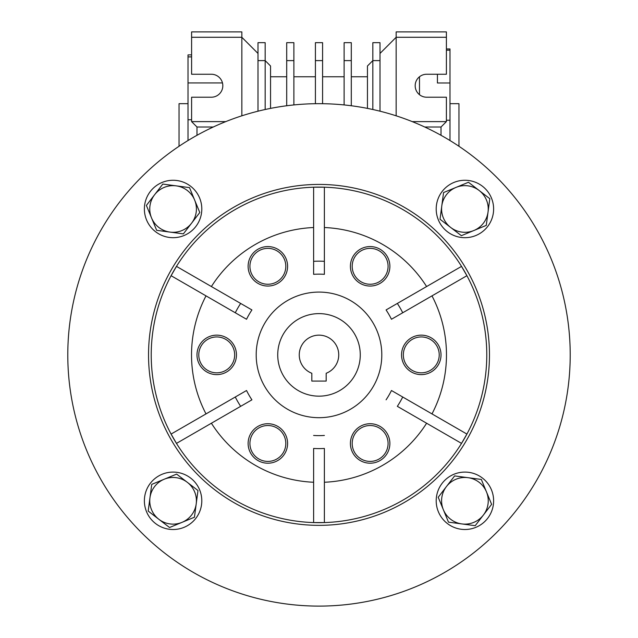 <?xml version="1.0" encoding="UTF-8"?>
<svg xmlns="http://www.w3.org/2000/svg" width="638" height="638" viewBox="0 0 638 638"><rect width="100%" height="100%" fill="white"/><g stroke="black" fill="none" stroke-linecap="round" stroke-linejoin="round"><path stroke-width="0.96" d="M449.989 103.675L458.961 103.675L458.961 146.277M179.039 146.277L179.039 103.675L188.011 103.675M446.401 50.195L449.989 50.195L449.989 48.951L446.401 48.951M191.599 54.908L188.011 54.908L188.011 56.902L191.599 56.902M319 396.158A41.271 41.271 0 0 0 360.271 354.887A41.271 41.271 0 0 0 319 313.617A41.271 41.271 0 0 0 277.729 354.887A41.271 41.271 0 0 0 319 396.158M380.009 60.61L372.831 60.61L372.831 42.666L380.009 42.666L380.009 111.195M372.831 109.513L372.831 60.61L367.448 65.993L367.448 108.388M351.299 60.61L344.121 60.61L344.121 42.666L351.299 42.666L351.299 105.756M344.121 104.935L344.121 60.61M322.589 60.61L315.411 60.61L315.411 42.666L322.589 42.666L322.589 103.699M315.411 103.699L315.411 60.61M293.879 60.61L286.701 60.61L286.701 42.666L293.879 42.666L293.879 104.935M286.701 105.756L286.701 60.61M424.717 127.002L441.017 127.002L446.401 121.619L446.401 97.215L426.662 97.215A11.484 11.484 0 0 1 415.178 85.731A11.484 11.484 0 0 1 426.662 74.247L446.401 74.247L446.401 31.9L396.158 31.9L396.158 115.821M446.401 37.283L396.158 37.283L380.009 53.432M446.401 121.619L412.236 121.619M270.552 108.388L270.552 65.993L265.169 60.61L257.991 60.61L257.991 42.666L265.169 42.666L265.169 109.513M257.991 111.195L257.991 60.61M441.017 135.296L441.017 127.002M257.991 53.432L241.842 37.283L191.599 37.283L191.599 31.9L241.842 31.9L241.842 115.821M225.764 121.619L191.599 121.619L196.982 127.002L213.283 127.002M191.599 37.283L191.599 74.247L211.338 74.247A11.484 11.484 0 0 1 222.821 85.731A11.484 11.484 0 0 1 211.338 97.215L191.599 97.215L191.599 121.619M196.982 127.002L196.982 135.296M188.011 140.527L188.011 119.753L191.599 119.753M188.011 119.753L188.011 56.902M222.479 82.94L188.011 82.94M437.429 82.996L437.429 74.247L437.429 82.996L449.989 82.996L449.989 50.195M419.485 76.767L419.485 94.695M446.401 120.239L449.989 120.239L449.989 82.996M449.989 140.527L449.989 120.239M360.271 354.887A41.271 41.271 0 0 1 319 396.158A41.271 41.271 0 0 1 277.729 354.887A41.271 41.271 0 0 1 319 313.617A41.271 41.271 0 0 1 360.271 354.887M338.738 354.887A19.738 19.738 0 0 0 319 335.149A19.738 19.738 0 0 0 311.822 373.278L311.822 381.085L326.178 381.085L326.178 373.278A19.738 19.738 0 0 0 338.738 354.887M570.212 354.887A251.213 251.213 0 0 1 319 606.1A251.213 251.213 0 0 1 67.787 354.887A251.213 251.213 0 0 1 319 103.675A251.213 251.213 0 0 1 570.212 354.887M489.466 354.887A170.466 170.466 0 0 0 319 184.422A170.466 170.466 0 0 0 148.534 354.887A170.466 170.466 0 0 0 319 525.353A170.466 170.466 0 0 0 489.466 354.887M151.222 354.887A167.778 167.778 0 0 1 319 187.109A167.778 167.778 0 0 1 486.778 354.887A167.778 167.778 0 0 1 319 522.666A167.778 167.778 0 0 1 151.222 354.887M206.01 413.902L171.088 434.071L176.471 443.394L211.393 423.225A127.472 127.472 0 0 0 313.617 482.248L313.617 522.57L324.383 522.57L324.383 448.45A93.722 93.722 0 0 1 313.617 448.45L313.617 522.562L324.383 522.562L324.383 482.248A127.472 127.472 0 0 0 426.607 423.225L461.529 443.394L466.912 434.071L402.722 397.011A93.722 93.722 0 0 1 397.338 406.334L461.521 443.386L466.904 434.063L431.99 413.902A127.472 127.472 0 0 0 431.99 295.873L466.912 275.704L461.529 266.381L426.607 286.55A127.472 127.472 0 0 0 324.383 227.527L324.383 187.205L313.617 187.205L313.617 227.527A127.472 127.472 0 0 0 211.393 286.55L176.471 266.381L171.088 275.704L206.01 295.873A127.472 127.472 0 0 0 206.01 413.902L246.539 390.512L171.096 434.063L176.479 443.386L240.662 406.334A93.722 93.722 0 0 1 235.278 397.011M256.197 354.887A62.803 62.803 0 0 1 319 292.084A62.803 62.803 0 0 1 381.803 354.887A62.803 62.803 0 0 1 319 417.691A62.803 62.803 0 0 1 256.197 354.887M196.982 354.887A19.738 19.738 0 0 1 216.721 335.149A19.738 19.738 0 0 1 236.459 354.887A19.738 19.738 0 0 1 216.721 374.626A19.738 19.738 0 0 1 196.982 354.887M248.118 443.466A19.738 19.738 0 0 1 267.864 423.728A19.738 19.738 0 0 1 287.594 443.466A19.738 19.738 0 0 1 267.864 463.204A19.738 19.738 0 0 1 248.118 443.466M350.406 443.466A19.738 19.738 0 0 1 370.136 423.728A19.738 19.738 0 0 1 389.882 443.466A19.738 19.738 0 0 1 370.136 463.204A19.738 19.738 0 0 1 350.406 443.466M401.541 354.887A19.738 19.738 0 0 1 421.279 335.149A19.738 19.738 0 0 1 441.017 354.887A19.738 19.738 0 0 1 421.279 374.626A19.738 19.738 0 0 1 401.541 354.887M350.406 266.309A19.738 19.738 0 0 1 370.136 246.571A19.738 19.738 0 0 1 389.882 266.309A19.738 19.738 0 0 1 370.136 286.047A19.738 19.738 0 0 1 350.406 266.309M248.118 266.309A19.738 19.738 0 0 1 267.864 246.571A19.738 19.738 0 0 1 287.594 266.309A19.738 19.738 0 0 1 267.864 286.047A19.738 19.738 0 0 1 248.118 266.309M234.664 354.887A17.944 17.944 0 0 1 216.721 372.831A17.944 17.944 0 0 1 198.777 354.887A17.944 17.944 0 0 1 216.721 336.944A17.944 17.944 0 0 1 234.664 354.887M285.808 443.466A17.944 17.944 0 0 1 267.864 461.41A17.944 17.944 0 0 1 249.921 443.466A17.944 17.944 0 0 1 267.864 425.522A17.944 17.944 0 0 1 285.808 443.466M388.079 443.466A17.944 17.944 0 0 1 370.136 461.41A17.944 17.944 0 0 1 352.192 443.466A17.944 17.944 0 0 1 370.136 425.522A17.944 17.944 0 0 1 388.079 443.466M439.223 354.887A17.944 17.944 0 0 1 421.279 372.831A17.944 17.944 0 0 1 403.336 354.887A17.944 17.944 0 0 1 421.279 336.944A17.944 17.944 0 0 1 439.223 354.887M388.079 266.309A17.944 17.944 0 0 1 370.136 284.253A17.944 17.944 0 0 1 352.192 266.309A17.944 17.944 0 0 1 370.136 248.365A17.944 17.944 0 0 1 388.079 266.309M285.808 266.309A17.944 17.944 0 0 1 267.864 284.253A17.944 17.944 0 0 1 249.921 266.309A17.944 17.944 0 0 1 267.864 248.365A17.944 17.944 0 0 1 285.808 266.309M324.383 448.45L324.383 482.248M313.617 482.248L313.617 448.45M313.617 435.451A80.747 80.747 0 0 0 324.383 435.451M402.722 312.764L466.904 275.712L461.521 266.389L397.338 303.441A93.722 93.722 0 0 1 402.722 312.764L391.461 319.263A80.747 80.747 0 0 0 386.078 309.94L426.607 286.55M324.383 261.325L324.383 187.213L313.617 187.213L313.617 261.325A93.722 93.722 0 0 1 324.383 261.325L324.383 274.324A80.747 80.747 0 0 0 313.617 274.324L313.617 227.527M240.662 303.441L176.479 266.389L171.096 275.712L235.278 312.764A93.722 93.722 0 0 1 240.662 303.441L251.922 309.94A80.747 80.747 0 0 0 246.539 319.263L206.01 295.873M246.539 390.512A80.747 80.747 0 0 0 251.922 399.835L211.393 423.225M240.662 406.334L251.922 399.835M426.607 423.225L397.338 406.334M386.078 399.835A80.747 80.747 0 0 0 391.461 390.512L431.99 413.902M402.722 397.011L391.461 390.512M397.338 303.441L386.078 309.94M313.617 261.325L313.617 274.324M235.278 312.764L246.539 319.263M431.99 295.873L391.461 319.263M324.383 227.527L324.383 274.324M211.393 286.55L251.922 309.94M197.979 490.518L176.622 474.098L151.732 484.386L148.191 511.086L169.548 527.506L194.438 517.219L197.979 490.518M149.962 497.736A23.327 23.327 0 0 1 187.301 482.304A23.327 23.327 0 0 1 181.997 522.362A23.327 23.327 0 0 1 149.962 497.736M201.799 500.798A28.71 28.71 0 0 1 173.089 529.508A28.71 28.71 0 0 1 144.379 500.798A28.71 28.71 0 0 1 173.089 472.088A28.71 28.71 0 0 1 201.799 500.798M173.089 237.687A28.71 28.71 0 0 1 144.379 208.977A28.71 28.71 0 0 1 173.089 180.267A28.71 28.71 0 0 1 201.799 208.977A28.71 28.71 0 0 1 173.089 237.687M436.201 208.977A28.71 28.71 0 0 1 464.911 180.267A28.71 28.71 0 0 1 493.621 208.977A28.71 28.71 0 0 1 464.911 237.687A28.71 28.71 0 0 1 436.201 208.977M464.911 472.088A28.71 28.71 0 0 1 493.621 500.798A28.71 28.71 0 0 1 464.911 529.508A28.71 28.71 0 0 1 436.201 500.798A28.71 28.71 0 0 1 464.911 472.088M183.369 233.867L199.79 212.51L189.502 187.62L162.802 184.079L146.381 205.436L156.669 230.326L183.369 233.867M176.152 185.849A23.327 23.327 0 0 1 191.583 223.188A23.327 23.327 0 0 1 151.525 217.885A23.327 23.327 0 0 1 176.152 185.849M440.021 219.257L461.378 235.677L486.268 225.389L489.809 198.689L468.451 182.269L443.562 192.556L440.021 219.257M488.038 212.039A23.327 23.327 0 0 1 450.699 227.471A23.327 23.327 0 0 1 456.003 187.412A23.327 23.327 0 0 1 488.038 212.039M454.631 475.908L438.21 497.265L448.498 522.155L475.198 525.696L491.619 504.339L481.331 479.449L454.631 475.908M461.848 523.926A23.327 23.327 0 0 1 446.417 486.587A23.327 23.327 0 0 1 486.475 491.89A23.327 23.327 0 0 1 461.848 523.926M270.552 76.759L286.701 76.759M293.879 76.759L315.411 76.759M322.589 76.759L344.121 76.759M351.299 76.759L367.448 76.759"/></g></svg>
